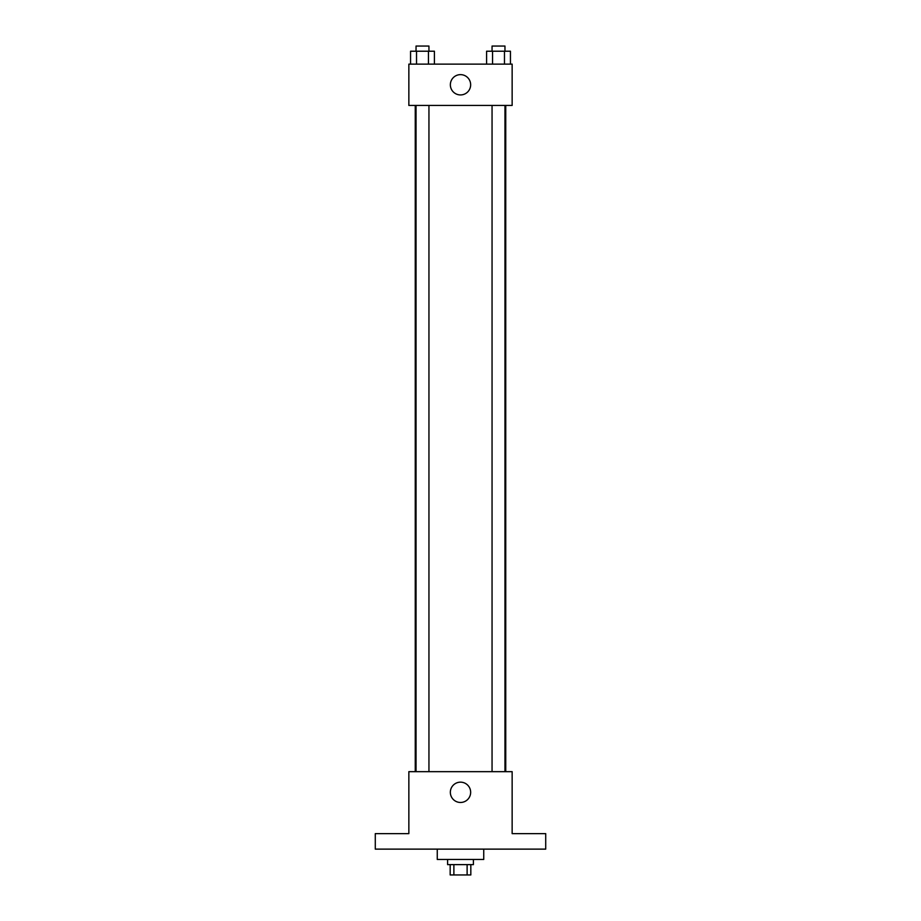 <?xml version="1.0" encoding="UTF-8"?>
<svg xmlns="http://www.w3.org/2000/svg" width="921" height="921" viewBox="0 0 921 921"><rect width="100%" height="100%" fill="white"/><g stroke="black" fill="none" stroke-linecap="round" stroke-linejoin="round"><path stroke-width="1.38" d="M467.12 864.623L467.12 874.95L450.173 874.95L450.173 864.623M467.12 874.95L470.827 874.95L470.827 864.623M473.406 859.454L473.406 864.623L447.594 864.623L447.594 859.454M453.88 864.623L453.88 874.95M437.256 849.127L437.256 859.454L483.744 859.454L483.744 849.127M545.716 849.127L375.284 849.127L375.284 833.632L408.855 833.632L408.855 771.66L512.145 771.66L512.145 833.632L545.716 833.632L545.716 849.127M470.654 792.313A10.154 10.154 0 0 1 455.423 801.109A10.154 10.154 0 0 1 455.423 783.518A10.154 10.154 0 0 1 470.654 792.313M505.744 105.443L505.744 771.66M492.056 771.66L492.056 105.443M428.944 105.443L428.944 771.66M512.145 105.443L408.855 105.443L408.855 64.125L512.145 64.125L512.145 105.443M470.654 84.778A10.154 10.154 0 0 1 455.423 93.574A10.154 10.154 0 0 1 455.423 75.994A10.154 10.154 0 0 1 470.654 84.778M510.441 64.125L510.441 51.219L486.587 51.219L486.587 64.125M504.478 51.219L504.478 64.125M492.551 51.219L492.551 64.125M492.056 51.219L492.056 46.05L504.961 46.05L504.961 51.219M434.413 64.125L434.413 51.219L410.559 51.219L410.559 64.125M428.449 51.219L428.449 64.125M416.522 51.219L416.522 64.125M416.039 51.219L416.039 46.05L428.944 46.05L428.944 51.219M415.256 105.443L415.256 771.66M504.961 771.66L504.961 105.443M416.039 105.443L416.039 771.66"/></g></svg>
